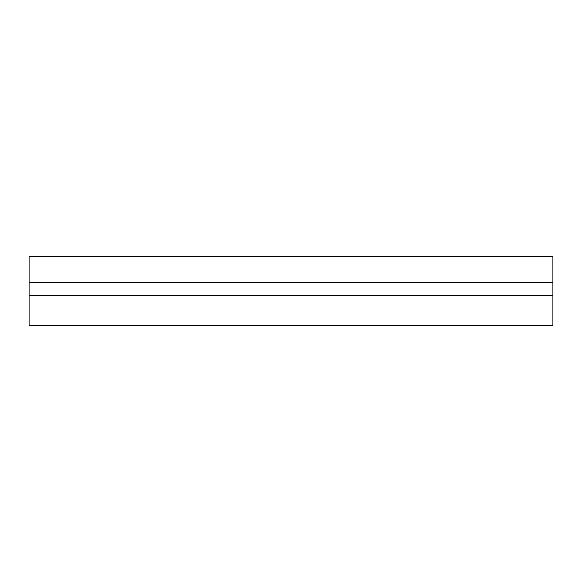 <?xml version="1.0" encoding="UTF-8"?>
<svg xmlns="http://www.w3.org/2000/svg" width="582" height="582" viewBox="0 0 582 582"><rect width="100%" height="100%" fill="white"/><g stroke="black" fill="none" stroke-linecap="round" stroke-linejoin="round"><path stroke-width="0.87" d="M29.1 282.445L29.1 256.509L552.9 256.509L552.9 295.314L29.1 295.314L552.9 295.314L552.9 325.491L29.1 325.491L29.1 282.445L552.9 282.445"/></g></svg>
